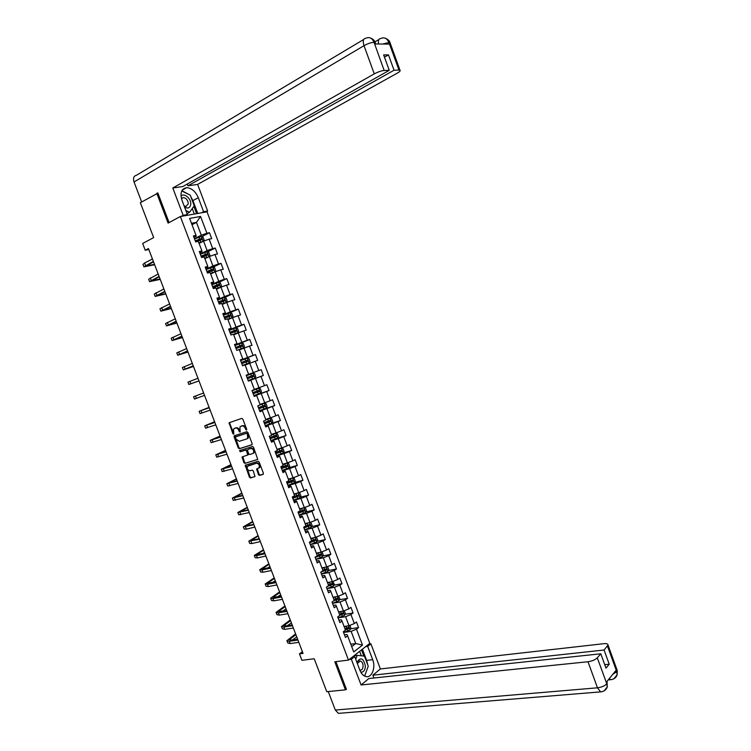 <?xml version="1.0" encoding="UTF-8"?>
<svg xmlns="http://www.w3.org/2000/svg" width="751" height="751" viewBox="0 0 751 751"><rect width="100%" height="100%" fill="white"/><g stroke="black" fill="none" stroke-linecap="round" stroke-linejoin="round"><path stroke-width="1.13" d="M246.45 430.07L246.685 429.243L242.826 419.096L241.766 418.373L229.111 422.766L232.876 433.768L233.796 434.125L233.505 429.065L235.401 428.07C236.809 427.807 237.926 428.577 238.762 430.37L239.25 431.675L240.189 432.032L239.898 426.953L241.822 425.939C243.24 425.676 244.366 426.446 245.211 428.248L246.45 430.07M258.438 474.651L259.499 475.392L263.047 474.379L263.394 473.224L259.142 462.025L258.072 461.283L245.248 465.235L249.426 477.232L250.477 477.974L255.011 476.528L253.237 470.858L252.176 470.117L250.083 470.736C247.689 470.389 246.788 468.906 247.379 466.305L256.42 463.254C258.823 463.574 259.743 465.057 259.17 467.685L256.654 468.962L258.438 474.651L259.095 474.322L260.156 475.064L263.348 474.153M157.917 193.157L140.343 202.695L153.655 237.607L142.652 243.455L145.243 250.252L148.463 248.562L303.047 653.398L299.461 653.877L301.921 660.326L314.218 658.758L326.779 691.709L345.451 689.84L346.333 689.118M156.781 193.317L168.102 223.103L180.353 216.523L348.492 660.101L334.796 661.781L345.451 689.84M251.82 444.836L252.158 443.663L247.886 432.416L246.826 431.684L234.387 435.74L234.068 436.904L238.302 448.018L239.344 448.741L251.942 444.78M253.519 447.23L257.743 459.387L244.92 463.367L243.868 462.635L242.104 456.965L247.727 454.975L246.563 450.872L245.511 450.149L240.264 451.773L239.569 450.609L252.458 446.498L253.519 447.23M183.657 189.355L182.7 189.496M180.353 216.523L207.023 211.829L369.821 643.354L348.492 660.101M350.604 628.765L358.574 627.601L356.453 621.978L354.35 623.546L350.942 614.534L353.054 612.994L350.933 607.362L348.811 608.892L345.404 599.861L347.535 598.359L345.404 592.717L343.263 594.21L339.846 585.151L341.996 583.696L339.865 578.045L337.706 579.49L334.279 570.422L336.448 569.005L334.308 563.344L332.139 564.752L328.703 555.665L330.891 554.285L328.75 548.615L326.563 549.985L323.118 540.88L325.324 539.537L323.174 533.858L320.968 535.191L317.523 526.066L319.748 524.761L317.598 519.072L315.373 520.368L311.918 511.224L314.153 509.957L312.003 504.259L309.759 505.517L306.305 496.355L308.558 495.134L306.399 489.417L304.136 490.628L300.672 481.457L302.944 480.274L300.785 474.548L298.504 475.721L295.03 466.531L297.321 465.385L295.152 459.65L292.862 460.785L289.388 451.576L291.688 450.469L289.52 444.723L287.211 445.822L283.728 436.594L286.047 435.524L283.878 429.769L281.541 430.821L278.048 421.583L280.395 420.551L278.217 414.787L275.87 415.801L272.369 406.535L274.725 405.549L272.547 399.776L270.182 400.743L266.68 391.468L269.055 390.52L266.868 384.737L264.483 385.667L260.972 376.373L263.366 375.462L261.179 369.67L258.776 370.553L255.256 361.24L257.668 360.377L255.471 354.566L253.059 355.411L249.529 346.08L251.96 345.263L249.764 339.443L247.323 340.241L243.793 330.9L246.244 330.111L244.037 324.282L241.587 325.052L238.048 315.683L240.517 314.941L238.302 309.093L235.833 309.816L232.284 300.438L234.772 299.733L232.557 293.885L230.069 294.561L226.511 285.155L229.017 284.507L226.802 278.64L224.296 279.278L220.738 269.853L223.254 269.243L221.038 263.366L218.503 263.958L214.936 254.523L217.48 253.951L215.255 248.065L212.711 248.619L209.135 239.156L211.698 238.63L209.473 232.726L206.9 233.242L200.555 216.448L189.618 218.419L196.049 235.401L193.411 235.927L195.682 241.935L198.32 241.39L201.935 250.956L199.315 251.529L201.578 257.518L204.197 256.926L207.811 266.483L205.211 267.093L207.473 273.073L210.073 272.444L213.678 281.972L211.097 282.629L213.35 288.6L215.931 287.924L219.536 297.434L216.964 298.138L219.217 304.099L221.78 303.376L225.375 312.867L222.822 313.618L225.075 319.56L227.619 318.8L231.205 328.271L228.679 329.06L230.923 334.993L233.439 334.195L237.025 343.648L234.509 344.474L236.753 350.398L239.259 349.553L242.826 358.987L240.339 359.86L242.573 365.775L245.061 364.883L248.628 374.308L246.159 375.218L248.384 381.114L250.853 380.184L248.374 381.076M358.574 627.601L356.481 629.178L362.498 645.109L353.721 651.952L347.619 635.844L345.469 637.468L343.301 631.76L345.469 630.155L342.015 621.039L339.846 622.617L337.678 616.9L339.856 615.332L336.401 606.198L334.214 607.747L332.045 602.011L334.242 600.481L330.778 591.337L328.562 592.839L326.394 587.094L328.609 585.611L325.136 576.439L322.911 577.904L320.733 572.149L326.732 569.915L326.572 568.732L322.761 570.169M250.853 380.184L254.411 389.591L251.96 390.548L254.185 396.434L256.635 395.458L260.184 404.845L257.753 405.84L259.977 411.717L262.399 410.703L265.948 420.072L263.535 421.104L265.751 426.972L268.163 425.911L271.702 435.261L269.299 436.34L271.515 442.198L273.908 441.1L277.438 450.431L275.063 451.548L277.269 457.397L279.644 456.251L283.174 465.564L280.808 466.728L283.014 472.557L285.371 471.375L288.891 480.668L286.544 481.879L288.75 487.699L291.088 486.47L294.599 495.744L292.27 496.993L294.467 502.804L296.786 501.537L300.287 510.802L297.987 512.088L300.184 517.88L302.484 516.575L305.976 525.822L303.686 527.146L305.882 532.928L308.163 531.586L311.656 540.804L309.384 542.175L311.571 547.948L313.834 546.568L317.316 555.768L315.063 557.176L317.241 562.94L319.494 561.513L322.968 570.704L320.733 572.149M338.213 617.857L345.591 616.702L348.999 625.724L344.071 626.456M338.908 620.157L341.358 619.782L342.015 621.039M348.999 625.724L354.35 623.546M345.591 616.702L350.942 614.534M338.504 596.125L339.865 598.96L339.039 600.716L332.524 603.288L340.034 602.02L343.451 611.061L338.541 611.849M333.331 605.428L335.772 605.024L336.401 606.198M343.451 611.061L348.811 608.892M340.034 602.02L345.404 599.861M326.985 588.671L334.477 587.31L337.903 596.369L333.003 597.214M327.746 590.671L330.168 590.239L330.778 591.337M337.903 596.369L343.263 594.21M334.477 587.31L339.846 585.151M321.437 574.017L328.9 572.572L332.336 581.649L327.455 582.551M322.141 575.886L324.563 575.416L325.136 576.439M332.336 581.649L337.706 579.49M328.9 572.572L334.279 570.422M315.88 559.345L323.315 557.815L326.751 566.902L321.888 567.869M316.537 561.072L318.94 560.575L319.494 561.513M326.751 566.902L332.139 564.752M323.315 557.815L328.703 555.665M310.313 544.635L317.72 543.02L321.165 552.126L316.321 553.149M310.914 546.23L313.317 545.705L313.834 546.568M321.165 552.126L326.563 549.985M317.72 543.02L323.118 540.88M304.737 529.906L312.116 528.197L315.57 537.322L310.736 538.401M305.281 531.361L307.675 530.807L308.163 531.586M315.57 537.322L320.968 535.191M312.116 528.197L317.523 526.066M299.142 515.148L306.502 513.346L309.956 522.489L305.15 523.625M299.64 516.463L302.024 515.881L302.484 516.575M309.956 522.489L315.373 520.368M306.502 513.346L311.918 511.224M293.547 500.354L300.879 498.467L304.343 507.629L299.546 508.821M293.988 501.527L296.363 500.926L296.786 501.537M304.343 507.629L309.759 505.517M300.879 498.467L306.305 496.355M287.933 485.54L295.237 483.56L298.71 492.74L293.932 493.998M288.328 486.573L290.693 485.935L291.088 486.47M298.71 492.74L304.136 490.628M295.237 483.56L300.672 481.457M282.31 470.699L289.595 468.624L293.068 477.824L288.309 479.138M282.648 471.59L285.005 470.924L285.371 471.375M293.068 477.824L298.504 475.721M289.595 468.624L295.03 466.531M276.678 455.829L283.934 453.66L287.417 462.879L282.676 464.249M276.969 456.58L279.644 456.251M287.417 462.879L292.862 460.785M283.934 453.66L289.388 451.576M271.036 440.921L278.264 438.668L281.756 447.906L277.025 449.333M271.271 441.532L273.908 441.1M281.756 447.906L287.211 445.822M278.264 438.668L283.728 436.594M265.385 425.995L272.585 423.648L276.077 432.895L271.374 434.388M265.563 426.465L268.163 425.911M276.077 432.895L281.541 430.821M272.585 423.648L278.048 421.583M259.715 411.041L266.887 408.6L270.398 417.866L265.704 419.415M259.846 411.36L262.399 410.703M270.398 417.866L275.87 415.801M266.887 408.6L272.369 406.535M254.045 396.049L261.188 393.524L264.699 402.808L260.024 404.413M254.11 396.237L256.635 395.458M264.699 402.808L270.182 400.743M261.188 393.524L266.68 391.468M248.356 381.039L255.471 378.42L258.992 387.713L254.336 389.384M258.992 387.713L264.483 385.667M255.471 378.42L260.972 376.373M245.126 365.052L249.754 363.277L253.275 372.599L246.168 375.256L261.179 369.67M246.159 375.237L248.628 374.308M253.275 372.599L258.776 370.553M249.754 363.277L255.256 361.24M239.409 349.947L244.019 348.117L247.548 357.448L240.47 360.198M240.404 360.039L242.826 358.987M247.548 357.448L253.059 355.411M244.019 348.117L249.529 346.08M233.674 334.815L238.264 332.918L241.803 342.278L234.753 345.113M234.641 344.812L237.025 343.648M241.803 342.278L247.323 340.241M238.264 332.918L243.793 330.9M227.938 319.644L232.51 317.692L236.058 327.07L229.027 329.999M228.858 329.548L231.205 328.271M236.058 327.07L241.587 325.052M232.51 317.692L238.048 315.683M222.183 304.455L226.746 302.437L230.294 311.834L223.3 314.857M223.075 314.265L225.375 312.867M230.294 311.834L235.833 309.816M226.746 302.437L232.284 300.438M216.429 289.238L220.963 287.154L224.521 296.57L217.555 299.687M217.274 298.945L219.536 297.434M224.521 296.57L230.069 294.561M220.963 287.154L226.511 285.155M210.655 273.984L215.171 271.843L218.738 281.268L211.791 284.488M211.463 283.596L213.706 282.554L213.678 281.972M218.738 281.268L224.296 279.278M215.171 271.843L220.738 269.853M204.873 258.701L209.369 256.504L212.937 265.948L206.027 269.262M205.633 268.22L207.877 267.149L207.811 266.483M212.937 265.948L218.503 263.958M209.369 256.504L214.936 254.523M199.071 243.39L203.559 241.127L207.135 250.59L200.254 253.998M199.804 252.815L202.028 251.707L201.935 250.956M207.135 250.59L212.711 248.619M203.559 241.127L209.135 239.156M192.003 224.709L196.462 222.371L201.315 235.213L194.462 238.715M193.955 237.372L196.171 236.236L196.049 235.401M201.315 235.213L206.9 233.242M191.467 223.291L196.462 222.371L200.555 216.448M302.4 651.718L299.461 653.877M145.243 250.252L148.829 249.52M350.792 644.217L355.739 643.541L351.13 631.356L343.892 632.408M351.712 646.649L355.739 643.541L362.498 645.109M344.474 634.858L346.934 634.511L347.619 635.844M351.13 631.356L356.481 629.178M201.737 236.668L209.473 232.726M207.417 251.932L215.255 248.065M213.077 267.168L221.038 263.366M218.719 282.376L226.802 278.64M224.202 297.621L232.557 293.885M228.858 313.176L238.302 309.093M231.524 329.501L244.037 324.282M234.875 345.432L249.764 339.443M240.527 360.367L255.471 354.566M248.346 380.992L263.366 375.462M253.969 395.861L269.055 390.52M259.593 410.694L274.725 405.549M247.426 438.631L248.346 437.917L248.506 434.867L247.239 432.98L236.293 436.538M268.238 424.512L280.395 420.551M276.537 438.5L286.047 435.524M283.099 453.031L291.688 450.469M288.872 467.798L297.321 465.385M294.552 482.555L302.944 480.274M300.222 497.284L308.558 495.134M305.873 511.994L314.153 509.957M311.515 526.676L319.748 524.761M317.138 541.34L325.324 539.537M322.752 555.975L330.891 554.285M328.347 570.582L336.448 569.005M333.932 585.17L341.996 583.696M339.508 599.73L347.535 598.359M345.066 614.262L353.054 612.994M348.013 627.611L347.807 628.653L345.291 629.545M246.732 429.713L245.877 427.957C245.042 426.155 243.915 425.385 242.498 425.648L241.822 425.939M241.212 426.099L242.498 425.648M234.81 428.23L236.077 427.779C237.485 427.526 238.602 428.286 239.438 430.088L240.273 431.825M229.862 422.409L229.731 423.461L233.88 433.909M234.838 435.589L238.968 447.718L240.01 448.441L252.073 444.658M247.304 433.778L246.563 433.271L235.457 436.96L235.936 438.997L239.287 441.316L246.76 438.922L247.68 438.218L247.304 433.778L247.98 433.487M235.645 436.819L236.255 436.547M257.724 459.424L244.92 463.367M242.798 456.617L244.535 462.325L245.577 463.057M247.558 455.144L248.431 453.735L247.229 450.572L246.178 449.84L240.264 451.773M240.236 450.309L240.94 451.464M252.702 453.585L253.5 452.975C254.11 450.318 253.2 448.826 250.778 448.507L247.868 449.417L247.53 450.572L248.741 453.745L249.792 454.477L252.702 453.585M253.369 453.275L254.167 452.665C254.777 450.009 253.866 448.525 251.444 448.206L250.778 448.507M248.412 449.164L251.444 448.206M256.654 468.962L257.311 468.643L259.095 474.322M259.011 468.004L259.827 467.366C260.4 464.738 259.48 463.264 257.077 462.935L256.42 463.254M248.45 465.564L257.077 462.935M245.934 464.897L250.092 476.904L251.134 477.645L255.002 476.538M203.239 241.287L204.188 240.132L203.07 237.185L201.287 236.49L194.537 238.912M202 241.916L198.94 243.042M202.911 241.456L198.874 242.873M195.87 241.888L201.822 239.691L201.456 238.499L195.241 240.78M195.307 240.958L200.395 239.006L201.259 239.607M143.788 266.577L142.972 264.455L144.605 263.01L152.444 258.992M154.64 264.746L143.882 266.83L153.364 261.395M153.533 261.846L146.248 265.948L154.49 264.333M153.035 262.099L153.589 261.977M184.586 207.173C188.144 208.891 190.21 207.877 190.782 204.112C191.261 198.405 183.657 192.284 181.01 196.311M184.089 205.849L186.023 206.441L188.313 203.746C187.919 200.188 186.257 198.114 183.328 197.541L181.46 198.668M181.742 190.97L190.219 195.138L194.246 205.793L189.552 212.27L185.854 210.505M187.027 213.631L189.552 212.27M360.809 672.183C363.634 672.295 365.164 670.202 365.38 665.893C363.343 657.951 360.518 656.787 356.922 662.401M359.842 670.127L359.945 670.155C361.898 670.258 362.949 668.831 363.108 665.865C362.911 663.217 361.963 661.584 360.264 660.964L357.316 663.452M353.777 656.721L354.153 655.707L357.194 655.332L364.442 656.139L368.243 666.184L364.845 675.553L363.597 675.44M355.73 659.256L357.194 655.332M363.906 675.656L364.845 675.553M190.754 196.555L192.913 200.62L198.302 197.682C195.532 191.43 191.655 188.088 186.661 187.666C181.395 188.661 179.836 192.866 181.977 200.273L187.384 214.561L183.15 215.302L172.805 187.994L374.261 73.87L364.01 45.68L134.035 181.967L141.657 201.944M198.302 197.682L203.596 211.726L207.651 211.012L197.616 184.408L187.957 185.807L394.04 70.228L398.988 70.087L388.868 42.319L389.412 44.093L374.711 43.962L373.989 42.159L384.165 70.491C381.301 70.763 377.997 71.889 374.261 73.87M187.281 184.023L187.957 185.807M384.474 57.189L388.483 54.889L383.658 54.917L389.253 70.35L182.775 186.558L172.805 187.994M185.366 215.64L187.384 214.561M181.132 216.391L183.15 215.302M205.643 212.073L207.651 211.012M201.587 212.786L203.596 211.726M197.616 184.408L397.251 73.147C399.71 71.73 400.63 70.763 400.001 70.247L398.988 70.087M134.035 181.967C132.918 178.24 133.706 176.025 136.382 175.302L363.728 39.456M389.253 70.35L384.165 70.491M388.483 54.889L394.04 70.228M157.053 193.279L157.804 192.857L169.088 222.578M189.186 194.631L181.883 190.688M192.913 200.62L197.766 213.462M196.631 213.659L193.861 206.328M194.331 214.063L192.247 208.553M382.7 44.037L388.83 42.488M378.598 43.999C377.988 40.582 378.654 38.77 380.616 38.545C384.174 36.959 386.925 38.207 388.868 42.309M373.942 42.328C371.05 42.516 367.737 43.624 364.01 45.68C362.639 41.174 363.184 38.714 365.653 38.31C369.239 36.677 372.017 37.963 373.989 42.15M349.234 659.519L351.346 659.265L354.725 656.599L359.823 670.08C361.259 673.647 363.259 675.797 365.831 676.52C371.754 678.284 375.979 667.658 372.684 659.669L367.68 646.404L370.919 643.86L380.381 668.944L603.86 643.682C606.639 643.438 608.028 643.889 608.028 645.062L604.076 650.009L372.871 675.187L380.381 668.944M351.346 659.265L361.081 684.978L368.835 678.538L600.791 653.792L597.298 657.81L606.855 683.954L606.32 682.208L616.083 670.314L616.731 671.647L607.475 646.085M373.923 677.993L372.871 675.187M365.587 646.686L367.68 646.404M368.835 644.133L370.919 643.86M352.613 656.862L354.725 656.599M361.081 684.978L587.995 661.744C592.079 661.143 595.177 659.829 597.298 657.81M340.203 713.225L338.448 713.366L335.312 710.042L328.262 691.558M600.791 653.792L605.973 668.099L609.23 664.231L604.076 650.009M345.929 689.456L346.446 689.399L335.894 661.65M609.23 664.231L604.733 664.673M364.873 675.468L367.765 667.498M367.671 664.682L366.657 660.392L372.684 659.669M362.414 649.174L366.657 660.392M363.841 656.074L361.503 649.887M361.353 655.792L359.663 651.333M607.08 681.626L606.864 683.71M604.086 690.901L607.277 686.977L606.855 683.973M613.886 678.791L617.115 674.896L616.721 671.901M204.732 258.335L208.938 256.711L209.961 255.415L208.853 252.477L207.079 251.801L200.339 254.232M208.938 256.711L204.676 258.184M201.493 257.274L207.623 255.002L207.267 253.81L201.043 256.1M201.099 256.251L206.3 254.289L207.041 254.918M210.505 273.599L214.711 271.984L215.734 270.67L214.626 267.731L212.862 267.093L206.131 269.525M214.711 271.984L210.458 273.467M207.276 272.557L213.397 270.285L213.059 269.093L206.835 271.383M206.882 271.515L212.092 269.553L212.824 270.21M149.458 281.409L148.632 279.259L158.179 273.993M160.226 279.363L149.543 281.634L159.09 276.396M159.24 276.79L151.909 280.752L160.085 278.996M155.119 296.213L154.293 294.045L163.896 288.966M165.793 293.951L155.194 296.41L164.807 291.369M164.938 291.707L157.55 295.537L165.671 293.632M216.279 288.835L220.475 287.229L221.489 285.887L220.381 282.967L218.625 282.348L211.904 284.779M220.475 287.229L216.232 288.722M213.059 287.811L219.17 285.549L218.841 284.347L212.608 286.638M212.655 286.751L217.874 284.798L218.588 285.464M222.033 304.042L226.229 302.437L227.234 301.085L226.126 298.166L224.389 297.565L217.677 300.015M224.436 297.584L226.258 302.409L221.996 303.948M218.823 303.038L224.934 300.775L224.605 299.583L218.381 301.864M218.41 301.968L223.638 300.006L224.342 300.691M227.778 319.222L231.975 317.626L232.97 316.246L231.862 313.336L230.135 312.763L223.432 315.213M231.975 317.626L227.75 319.147M224.577 318.236L230.679 315.964L230.369 314.772L224.136 317.063M224.164 317.138L229.402 315.195L230.088 315.889M160.77 310.989L159.935 308.792L169.604 303.92M171.35 308.511L160.836 311.158L170.515 306.305M170.627 306.605L163.192 310.285L171.247 308.239M166.412 325.746L165.567 323.521L175.293 318.837M176.898 323.043L166.469 325.878L176.203 321.221M176.297 321.466L168.825 325.005L176.814 322.817M172.045 340.466L171.19 338.213L180.982 333.726M182.446 337.546L172.092 340.569L181.892 336.11M181.967 336.298L174.439 339.696L182.371 337.368M233.514 334.373L237.71 332.787L238.687 331.388L237.588 328.478L235.87 327.934L229.177 330.393M237.71 332.787L233.495 334.317M230.322 333.397L236.415 331.135L236.114 329.942L229.881 332.233M229.9 332.289L235.147 330.346L235.814 331.069M177.668 355.157L176.804 352.886L186.652 348.586M187.966 352.031L177.696 355.232L187.562 350.961M187.619 351.102L180.052 354.359L187.919 351.9M237.241 350.229L243.427 347.91L244.404 346.493L243.305 343.592L241.597 343.066L234.913 345.535M243.427 347.91L236.753 350.379M236.049 348.539L242.141 346.277L241.85 345.084L235.607 347.375M235.626 347.413L240.874 345.469L241.531 346.22M183.282 369.821L182.399 367.53L192.322 363.418M193.486 366.479L183.3 369.877L193.223 365.793M193.26 365.887L185.647 369.004L193.458 366.394M249.135 363.015L242.47 365.484L249.135 363.015L250.102 361.569L249.003 358.678L247.314 358.171L240.639 360.649M241.775 363.644L247.858 361.381L247.577 360.198L241.334 362.489L246.403 360.611L247.239 361.353M198.996 380.907L188.886 384.484L187.994 382.146L197.973 378.222M188.886 384.484L198.987 380.87M248.177 380.56L254.842 378.082L255.791 376.617L254.702 373.726L253.012 373.256L246.347 375.735M253.294 375.275L252.317 375.641L252.543 376.842L247.483 378.72L253.566 376.467L253.294 375.275L247.041 377.565M195.476 396.03L196.377 398.377L194.471 399.072L193.58 396.735L203.615 392.998M196.377 398.377L204.516 395.364M253.876 395.608L260.531 393.12L261.47 391.647L260.381 388.755L258.71 388.305L252.054 390.792M258.71 388.305L252.045 390.773M258.992 390.332L258.015 390.68L258.231 391.881L253.171 393.759L257.565 392.153L259.255 391.515L258.992 390.332L252.749 392.623M209.107 407.38L199.146 411.295L209.247 407.755M199.156 411.323L200.038 413.632L210.149 410.112M209.229 407.699L201.493 410.431L209.125 407.427M259.564 410.628L266.201 408.131L267.14 406.638L266.051 403.756L264.39 403.325L258.428 405.568M264.39 403.325L259.442 405.146M263.723 405.69L263.911 406.892L258.86 408.76L263.244 407.183L264.934 406.544L264.681 405.352L258.438 407.643M214.589 421.733L204.704 425.836L214.87 422.475M204.732 425.892L205.596 428.164L215.772 424.831M214.833 422.381L207.051 424.963L214.617 421.827M265.244 425.62L271.871 423.123L272.801 421.602L271.712 418.72L270.097 418.326L265.892 419.912M271.9 423.085L270.097 418.326L265.863 419.856M264.549 423.789L270.613 421.536L270.369 420.344L264.117 422.644M269.44 420.673L269.581 421.874L264.53 423.733M220.052 436.059L210.261 440.339L220.484 437.166M210.289 440.424L211.144 442.668L221.376 439.523M220.428 437.026L212.599 439.476L220.109 436.2M270.904 440.574L277.532 438.077L278.443 436.528L277.363 433.665L275.72 433.28L271.552 434.885M275.72 433.28L271.524 434.81M270.219 438.753L276.274 436.5L276.03 435.317L269.778 437.608M275.148 435.627L275.232 436.829L270.191 438.678M225.516 450.356L215.8 454.824L226.079 451.839M215.837 454.937L216.682 457.143L226.98 454.186M226.004 451.642L218.128 453.951L225.591 450.544M276.565 455.51L283.174 453.003L284.085 451.435L282.996 448.572L281.362 448.216L277.213 449.83M281.362 448.216L277.175 449.736M275.87 453.698L281.925 451.435L281.691 450.253L275.439 452.543M280.827 450.562L280.883 451.755L275.833 453.595M230.97 464.634L221.329 469.281L231.674 466.474M221.376 469.413L222.212 471.59L232.566 468.821M231.58 466.23L223.657 468.408L231.055 464.86M282.207 470.417L288.806 467.901L289.708 466.315L288.628 463.461L287.042 463.132L282.864 464.747M288.835 467.864L287.042 463.132L282.817 464.634M281.522 468.605L287.558 466.343L287.342 465.16L281.081 467.46M286.497 465.47L286.516 466.643L281.475 468.483M236.405 478.885L226.849 483.71L237.25 481.091M226.905 483.869L227.731 486.019L238.142 483.428M237.138 480.8L229.177 482.837L236.509 479.157M287.84 485.287L294.43 482.771L295.321 481.166L294.242 478.312L292.627 478.002L288.497 479.636M292.627 478.002L288.45 479.504M287.154 483.484L293.19 481.231L292.974 480.039L286.722 482.339M292.158 480.34L292.139 481.513L287.098 483.344M241.841 493.107L232.359 498.11L242.817 495.679M232.425 498.298L233.242 500.41L243.709 498.007M242.686 495.331L234.688 497.237L241.963 493.426M293.463 500.138L300.043 497.613L300.926 495.989L299.856 493.144L298.26 492.863L294.12 494.496M297.293 493.116L294.063 494.346M292.777 498.335L298.804 496.082L298.607 494.89L292.346 497.19M297.8 495.191L297.753 496.355L292.721 498.176M247.257 507.3L237.86 512.482L248.374 510.229M237.936 512.698L238.734 514.782L249.266 512.567M248.234 509.845L240.179 511.609L247.398 507.667M303.601 507.807L299.733 509.328M302.634 508.052L299.668 509.159M304.024 507.704L305.45 507.939L306.521 510.783L305.648 512.426L299.076 514.961M298.391 513.158L304.418 510.905L304.221 509.722L298.382 511.863M303.423 510.013L303.357 511.168L298.325 512.98M252.665 521.476L243.343 526.827L253.922 524.761M243.437 527.071L244.225 529.126L246.384 529.145L254.814 527.089M253.763 524.329L245.671 525.963L252.824 521.879M253.049 524.498L253.697 524.151M308.99 522.715L305.338 524.132M307.966 522.959L305.272 523.945M309.797 522.527L311.036 522.715L312.106 525.55L311.243 527.211L304.671 529.746M303.995 527.953L310.013 525.7L309.825 524.517L305.385 526.16M309.036 524.808L308.952 525.944L303.92 527.756M258.072 535.613L248.825 541.152L259.461 539.265M248.928 541.424L249.698 543.442L251.885 543.546L260.353 541.593M259.283 538.786L251.144 540.288L258.241 536.064M257.64 539.162L259.114 538.336M314.387 537.585L310.933 538.908M313.289 537.829L310.858 538.702M315.58 537.312L316.603 537.453L317.673 540.288L316.819 541.969L310.266 544.513M309.581 542.72L315.598 540.467L315.42 539.284L311.609 540.711M314.641 539.575L314.538 540.701L309.506 542.513M263.46 549.732L254.289 555.449L256.504 555.609L264.99 553.75M254.411 555.74L255.171 557.74L257.386 557.909L265.873 556.059M264.793 553.215L256.607 554.576L263.648 550.23M262.381 553.74L264.512 552.501M319.795 552.417L316.518 553.656M318.584 552.67L316.434 553.431M321.315 552.069L322.17 552.173L323.24 554.998L322.395 556.698L315.842 559.251M315.167 557.458L321.175 555.205L320.996 554.022L317.194 555.449M320.236 554.322L320.104 555.43L315.082 557.233M268.839 563.832L259.752 569.718L261.986 569.953L270.51 568.197M259.874 570.037L260.625 571.999L262.869 572.253L271.393 570.507M270.285 567.615L262.071 568.854L269.046 564.367M267.234 568.244L269.909 566.63M325.211 567.212L322.085 568.376M323.878 567.474L321.991 568.132M327.042 566.78L327.727 566.855L328.788 569.68L327.952 571.398L321.419 573.952M325.812 569.033L325.671 570.131L321.625 571.577M274.209 577.894L265.197 583.959L267.469 584.278L276.021 582.616M265.338 584.306L266.07 586.24L268.342 586.569L276.903 584.926M275.777 581.987L267.516 583.095L274.434 578.477M272.162 582.692L275.298 580.739M330.628 581.969L327.643 583.067M329.191 582.232L327.549 582.814M332.777 581.471L334.336 584.334L333.5 586.071L326.976 588.634M327.276 586.503L332.289 584.607L332.13 583.424L328.328 584.86M331.379 583.715L331.219 584.804L328.206 585.883M279.579 591.938L270.642 598.181L272.932 598.566L281.512 597.017M270.782 598.556L271.515 600.453L273.805 600.856L282.395 599.317M281.259 596.341L272.951 597.308L279.813 592.567M277.166 597.083L280.677 594.82M336.044 596.688L333.2 597.73M334.533 596.951L333.097 597.458M333.716 600.847L337.837 599.26L337.678 598.078L333.876 599.514M336.936 598.378L336.758 599.448L334.195 600.368M284.929 605.954L276.068 612.365L278.386 612.835L287.004 611.389M276.218 612.769L276.941 614.637L279.259 615.125L287.877 613.689M286.722 610.666L278.377 611.502L285.183 606.63M282.207 611.427L286.047 608.873M341.47 611.38L338.739 612.375M339.893 611.633L338.626 612.074M344.221 610.751L345.385 613.558L344.568 615.341L338.063 617.913M339.837 615.276L343.367 613.886L343.216 612.703L339.414 614.149M342.484 613.004L342.287 614.065L339.724 614.975M290.271 619.95L281.484 626.531L283.831 627.076L292.477 625.724M281.653 626.963L282.357 628.803L284.704 629.357L293.35 628.024M292.186 624.963L285.361 626.034L283.794 625.667L290.543 620.664M287.295 625.724L291.397 622.908M346.887 626.043L344.268 626.982M345.253 626.278L344.146 626.663M349.853 625.376L350.895 628.127L350.088 629.929L343.592 632.511M345.366 629.882L348.886 628.493L348.746 627.31L344.944 628.756M295.603 633.91L286.901 640.678L289.266 641.298L297.94 640.049M287.07 641.129L287.764 642.94L290.139 643.569L298.823 642.34M297.631 639.232L290.787 640.218L289.201 639.805L295.894 634.67M292.411 639.983L296.748 636.914M245.877 427.957L245.211 428.248M241.456 425.995L240.78 426.286M239.926 431.384L239.25 431.675M239.438 430.088L238.762 430.37M236.077 427.779L235.401 428.07M235.054 428.126L234.378 428.408M233.552 433.477L232.876 433.768M229.731 423.461L229.055 423.742M246.375 429.272L245.708 429.563M240.01 448.441L239.344 448.741M238.968 447.718L238.302 448.018M234.744 436.613L234.068 436.904M247.239 432.98L246.563 433.271M248.506 434.867L247.83 435.158M244.535 462.325L243.868 462.635M242.733 457.584L242.066 457.894M248.431 453.735L247.764 454.045M247.229 450.572L246.563 450.872M246.178 449.84L245.511 450.149M248.534 449.107L247.868 449.417M257.283 469.553L256.617 469.873M248.834 465.385L248.168 465.695M251.134 477.645L250.477 477.974M250.092 476.904L249.426 477.232M245.877 465.845L245.211 466.155M260.156 475.064L259.499 475.392M203.155 241.334L201.334 236.509M199.644 239.09L198.94 237.222M200.799 242.132L200.095 240.264M200.395 239.006L201.381 238.508M144.605 263.01L145.516 265.394M147.478 264.925L147.816 265.807M374.946 41.887L378.861 39.578M389.619 44.196L390.032 42.704L388.999 42.497M374.956 43.971L375.228 42.563L374.12 42.338M335.312 710.042L597.477 687.813L587.995 661.744M612.262 679.458L610.619 679.693L609.221 678.669M602.321 691.633L600.603 691.878L597.477 687.813C601.57 687.268 604.658 685.954 606.752 683.851M615.82 669.132L617.256 670.568L616.731 671.647M612.816 674.295L616.618 671.788M208.956 256.673L207.126 251.82M205.445 254.411L204.741 252.543M206.591 257.452L205.887 255.584M206.187 254.317L207.173 253.829M214.739 271.946L212.909 267.103M211.228 269.703L210.524 267.844M212.373 272.735L211.669 270.876M211.97 269.59L212.955 269.111M150.303 277.898L151.214 280.283M153.157 279.785L153.457 280.564M155.983 292.759L156.893 295.143M158.827 294.627L159.09 295.293M220.503 287.192L218.672 282.357M217.001 284.967L216.297 283.108M218.147 287.999L217.452 286.14M217.734 284.836L218.729 284.376M222.765 300.203L222.071 298.344M223.911 303.226L223.216 301.376M223.488 300.043L224.493 299.602M232.003 317.589L230.181 312.782M228.52 315.411L227.825 313.561M229.665 318.424L228.961 316.575M229.233 315.232L230.238 314.8M161.662 307.6L162.563 309.975M164.488 309.431L164.713 310.003M167.323 322.404L168.224 324.779M170.139 324.207L170.317 324.685M172.974 337.19L173.875 339.555M237.729 332.749L235.917 327.943M234.265 330.581L233.57 328.741M235.401 333.594L234.706 331.754M234.969 330.393L235.974 329.971M178.616 351.937L179.517 354.303M243.455 347.873L241.644 343.076M240.001 345.732L239.297 343.892M241.137 348.736L240.433 346.896M240.695 345.516L241.7 345.113M184.248 366.666L185.15 369.023M249.163 362.977L247.351 358.189M245.718 360.846L245.023 359.006M246.854 363.85L246.159 362.01M246.403 360.611L247.417 360.227M189.872 381.358L190.763 383.714M254.861 378.044L253.059 373.266M251.425 375.941L250.731 374.101M252.561 378.936L251.867 377.096M252.543 376.842L253.566 376.467M260.55 393.083L258.748 388.314M257.124 390.999L256.429 389.168M258.26 393.984L257.565 392.153M258.231 391.881L259.255 391.515M201.08 410.675L201.972 413.012M266.23 408.093L264.427 403.334M262.812 406.028L262.118 404.198M263.939 409.013L263.244 407.183M263.911 406.892L264.934 406.544M206.666 425.291L207.558 427.629M268.492 421.029L267.797 419.208M269.618 424.015L268.924 422.184M269.581 421.874L270.613 421.536M212.242 439.879L213.134 442.208M277.551 438.04L275.758 433.289M274.153 436.002L273.467 434.181M275.279 438.978L274.594 437.157M275.232 436.829L276.274 436.5M217.809 454.439L218.701 456.768M283.202 452.966L281.409 448.225M279.813 450.947L279.119 449.136M280.93 453.914L280.245 452.102M280.883 451.755L281.925 451.435M223.376 468.971L224.258 471.299M224.981 467.676L225.169 468.155M285.455 465.864L284.77 464.052M286.572 468.831L285.887 467.019M286.516 466.643L287.558 466.343M228.914 483.475L229.806 485.803M230.482 482.067L230.707 482.64M294.458 482.733L292.674 478.011M291.088 480.753L290.402 478.941M292.205 483.71L291.519 481.898M292.139 481.513L293.19 481.231M234.453 497.96L235.345 500.279M235.974 496.42L236.236 497.096M300.071 497.566L298.288 492.863M296.711 495.613L296.025 493.811M297.828 498.57L297.143 496.758M297.753 496.355L298.804 496.082M239.982 512.407L240.864 514.726M241.456 510.755L241.747 511.525M305.666 512.379L303.911 507.732M302.324 510.445L301.639 508.643M303.432 513.393L302.756 511.591M303.357 511.168L304.418 510.905M245.502 526.836L246.384 529.145M246.929 525.071L247.257 525.925M311.261 527.164L309.534 522.593M307.919 525.249L307.243 523.447M309.036 528.188L308.351 526.395M308.952 525.944L310.013 525.7M251.003 541.236L251.885 543.546M252.383 539.349L252.749 540.307M316.847 541.922L315.138 537.416M313.514 540.025L312.829 538.232M314.622 542.964L313.946 541.161M314.538 540.701L315.598 540.467M256.504 555.609L257.386 557.909M257.837 553.609L258.231 554.651M322.414 556.651L320.733 552.22M319.091 554.773L318.415 552.98M320.198 557.702L319.522 555.909M320.104 555.43L321.175 555.205M261.986 569.953L262.869 572.253M263.272 567.831L263.714 568.976M327.971 571.351L326.319 566.986M324.667 569.493L323.981 567.709M325.765 572.422L325.089 570.629M325.671 570.131L326.732 569.915M267.469 584.278L268.342 586.569M268.708 582.034L269.177 583.274M333.528 586.033L331.895 581.725M330.224 584.184L329.548 582.4M331.322 587.104L330.647 585.32M331.219 584.804L332.289 584.607M272.932 598.566L273.805 600.856M274.124 596.219L274.631 597.543M339.067 600.678L337.462 596.444M335.772 598.857L335.096 597.064M336.87 601.767L336.195 599.983M336.758 599.448L337.837 599.26M278.386 612.835L279.259 615.125M279.532 610.366L280.076 611.793M344.596 615.294L343.019 611.126M341.311 613.492L340.635 611.708M342.409 616.393L341.733 614.618M342.287 614.065L343.367 613.886M283.831 627.076L284.704 629.357M284.939 624.494L285.511 626.005M350.107 629.882L348.558 625.79M346.84 628.099L346.164 626.325M347.938 631L347.262 629.216M347.807 628.653L348.886 628.493M289.266 641.298L290.139 643.569M290.327 638.594L290.937 640.199M229.787 422.484L229.111 422.766M234.791 435.655L234.115 435.946M248.346 437.917L247.68 438.218M242.77 456.655L242.104 456.965M248.393 454.674L247.727 454.975M240.198 450.318L239.569 450.609M254.167 452.665L253.5 452.975M259.827 467.366L259.17 467.685M245.915 464.925L245.248 465.235M200.498 238.987L201.456 238.499M181.545 198.527L183.328 197.541M358.95 661.133L360.264 660.964M182.183 190.181L186.661 187.666M400.001 70.247L390.032 42.704C389.581 40.704 387.863 39.165 384.887 38.076M375.735 43.971L375.228 42.563C374.749 40.516 373.012 38.949 369.999 37.841M617.115 674.896C616.064 677.749 613.896 679.345 610.619 679.693L608.207 679.908M607.277 686.977C606.113 689.953 603.888 691.587 600.603 691.878L338.448 713.366M607.287 686.921L606.996 681.382M617.125 674.839L617.256 670.568L608.028 645.062M206.3 254.279L207.267 253.81M212.092 269.553L213.059 269.093M217.874 284.798L218.841 284.347M223.638 300.006L224.605 299.583M229.393 315.195L230.369 314.772M235.147 330.346L236.114 329.942M240.874 345.469L241.85 345.084M246.6 360.574L247.577 360.198M263.883 405.624L264.681 405.352M269.797 420.532L270.369 420.344"/></g></svg>
